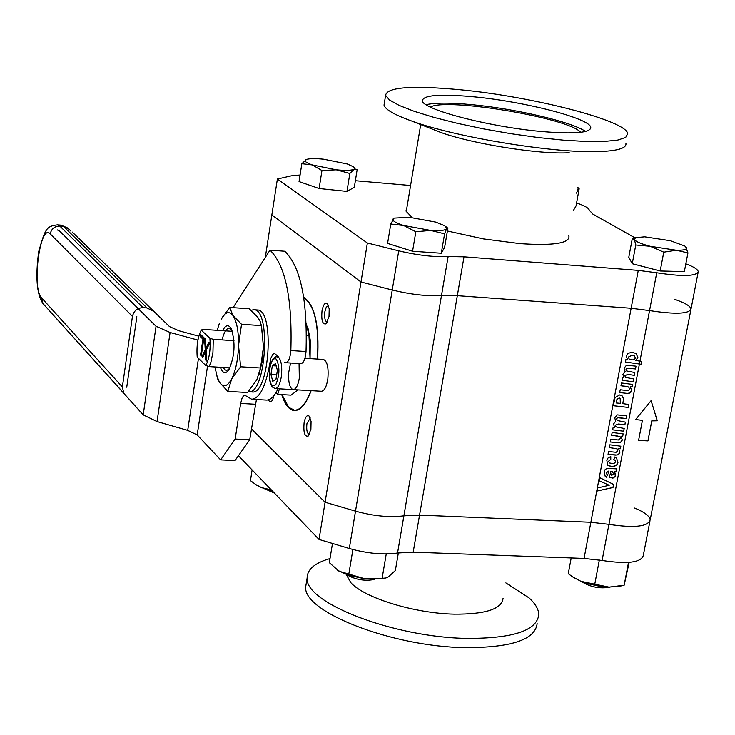 <?xml version="1.0" encoding="UTF-8"?>
<svg xmlns="http://www.w3.org/2000/svg" width="735" height="735" viewBox="0 0 735 735"><rect width="100%" height="100%" fill="white"/><g stroke="black" fill="none" stroke-linecap="round" stroke-linejoin="round"><path stroke-width="1.1" d="M580.687 132.328C569.212 118.032 445.759 97.351 430.398 107.099M585.574 131.473C572.032 121.964 516.255 108.881 472.807 104.765C450.619 102.634 435.056 102.615 426.107 104.71M569.221 152.696C540.574 154.763 471.815 143.876 440.348 132.282L432.263 129.112M384.387 102.836L384.019 105.133C385.177 109.515 394.318 114.779 411.435 120.935C457.685 138.024 561.678 154.497 603.6 151.373C619.182 150.399 626.624 147.753 625.926 143.444M540.629 131.427C488.334 126.723 422.037 109.276 422.359 100.75C423.139 95.054 440.412 93.758 474.149 96.855C524.992 101.641 590.269 118.482 590.765 127.421C590.453 132.934 573.741 134.266 540.629 131.427M460.569 89.799C533.187 96.68 626.734 120.705 627.727 133.715L625.687 137.417L617.869 140.045L604.492 141.442L586.126 141.487L563.626 140.174L538.121 137.537L510.935 133.706L483.538 128.891L457.39 123.342L433.843 117.37L414.108 111.288L399.114 105.399L389.504 100.015L385.599 95.366C386.895 87.116 411.885 85.26 460.569 89.799M300.082 174.985L291.216 175.84L277.38 179.028L367.371 243L361.004 282.001L392.233 290.013C410.893 294.524 427.301 296.38 441.478 295.571L457.326 295.681L631.144 308.259L649.547 310.593C675.217 314.534 689.035 313.992 691.019 308.985C689.035 313.992 675.217 314.534 649.547 310.593L631.144 308.259L457.326 295.681L441.478 295.571C427.301 296.38 410.893 294.524 392.233 290.013L361.004 282.001L271.849 214.923L265.289 257.48M367.371 243L398.737 250.846C417.48 255.275 433.944 257.186 448.139 256.561L464.015 256.827L638.265 270.388L656.732 272.768C682.484 276.718 696.33 276.351 698.25 271.656C697.791 269.368 693.656 266.759 685.838 263.828M277.38 179.028L271.849 214.923L361.004 282.001L325.081 502.244L355.501 511.156C373.692 516.108 389.816 517.67 403.892 515.823L419.566 515.106L590.866 522.263L608.957 524.349C634.13 528.171 647.866 526.701 650.163 519.948C649.749 516.145 644.577 512.185 634.654 508.06M410.58 185.514L355.373 180.709M634.957 237.828L592.86 214.115L589.259 210.136C588.772 208.06 584.545 205.681 576.58 202.989M568.771 235.889L569.028 236.817C568.467 243.524 552.095 245.793 519.93 243.625L483.207 238.884L447.404 231.01M412.078 217.523L405.931 210.991L406.786 208.317M346.203 574.476L350.871 582.708C364.376 597.941 414.476 613.376 454.175 614.138C485.44 614.368 501.739 609.085 503.071 598.299M505.864 582.892L529.007 597.858C535.429 603.711 538.682 609.306 538.783 614.662C536.899 630.593 513.002 638.504 467.092 638.375C393.914 637.521 304.373 602.654 307.129 577.976C307.212 569.377 314.837 562.909 330.006 558.563M306.431 582.267L305.677 586.916C302.884 611.814 392.315 646.855 465.439 647.608C511.33 647.664 535.227 639.652 537.138 623.583M251.416 428.863L325.081 502.244L251.416 428.863M649.896 521.308L643.263 555.605C640.902 562.642 627.185 564.269 602.094 560.474L584.059 558.425L413.18 552.16L397.543 553.014C383.495 555.035 367.408 553.529 349.3 548.494L319.018 539.435L238.443 455.728M319.018 539.435L325.081 502.244L355.501 511.156C373.692 516.108 389.816 517.67 403.892 515.823L419.566 515.106L590.866 522.263L608.957 524.349C634.13 528.171 647.866 526.701 650.163 519.948L690.826 310.005M685.636 246.648L687.932 252.913L676.329 250.249L663.769 252.179L650.163 246.289L676.329 250.249C684 250.396 687.335 249.459 686.343 247.419L684.845 246.06L670.458 240.74L644.705 236.835L635.518 237.653L634.424 239.555L632.265 238.7L628.792 257.232L632.247 263.718L635.757 245.003L634.424 239.555C635.904 241.659 641.15 243.901 650.163 246.289L635.757 245.003M663.769 252.179L660.186 270.985L684.34 271.601L687.932 252.913M660.186 270.985L632.247 263.718M581.514 581.541C590.279 587.081 599.76 588.955 609.94 587.155M441.294 253.253L444.592 233.849L430.646 230.422C439.888 231.02 445.226 230.441 446.641 228.668L447.872 228.254L444.611 247.447L441.294 253.253L412.565 251.241L415.826 231.755L403.653 225.507L390.772 224.037L394.034 218.176M412.565 251.241L387.575 243.414L390.772 224.037M444.592 233.849L446.641 228.668L444.804 225.82L435.781 222.108L409.23 217.275L394.254 218.102L393.106 218.92C392.178 220.776 395.687 222.962 403.653 225.507L430.646 230.422L415.826 231.755M346.497 574.586C355.336 579.722 364.762 581.33 374.795 579.41M319.119 188.518L321.958 170.529L312.21 164.906C305.879 162.683 303.84 160.919 306.082 159.624L306.164 159.578C309.077 158.448 314.92 158.328 323.694 159.21L347.425 164.015L353.82 166.983L354.5 168.839L349.842 173.469L336.272 169.803C345.303 170.685 351.165 170.529 353.875 169.316L357.164 169.555L354.307 187.324L346.966 191.403L319.119 188.518L299.053 181.582L301.837 163.703L306.55 159.422M346.966 191.403L349.842 173.469M321.958 170.529L336.272 169.803L312.21 164.906L301.837 163.703M264.242 488.628L274.403 493.084M573.374 210.532L576.047 205.947L579.162 188.766L578.261 188.849L576.525 193.167M577.168 189.593L578.261 188.849L577.591 187.287M279.456 388.833L277.674 394.383L291.023 395.145L297.997 389.908M307.708 326.707L310.289 340.277L310.069 358.616L308.966 335.362L306.201 323.051M306.467 335.206L308.966 335.362M277.674 394.383L276.066 392.49M281.955 394.621L288.745 407.365L294.423 410.194C300.551 410.204 306.054 403.69 310.942 390.662M317.437 359.075C319.256 325.651 314.709 305.2 303.785 297.73M571.205 557.957L568.265 573.704L573.006 577.122L581.008 581.339L609.012 587.127L598.878 586.126L588.496 583.856L581.008 581.339L572.289 576.644M621.452 585.868L609.012 587.127L624.134 585.235L628.526 562.413M594.744 584.261L599.347 559.996M624.134 585.235L629.16 562.367M385.085 578.197L365.038 578.831L382.108 578.344L385.958 577.967L388.346 576.874L395.347 570.544L398.361 552.876M382.108 578.344L386.242 553.942M332.486 543.468L329.326 562.67L339.019 571.205L365.038 578.831L348.62 575.312L337.613 570.332M348.767 574.384L352.901 549.504M272.299 490.897L261.559 487.617L271.362 489.923M252.123 469.941L250.451 480.653L256.414 484.99L261.559 487.617L255.605 484.466M607.45 474.773L606.522 477.217L605.227 476.445L604.39 472.44C604.096 469.711 605.723 468.388 609.278 468.461L616.536 468.866L616.022 471.585L614.69 471.741L615.314 476.161L613.1 478.044L609.829 477.382L608.314 471.117L606.467 472.825L607.45 474.773L606.485 477.19L605.41 476.602M616.49 468.875L615.985 471.558L614.653 471.714L615.562 475.168L614.837 476.859L612.742 478.09L609.976 477.502M608.562 471.117L606.43 472.798L606.945 474.47M612.815 471.943L610.436 471.346L611.18 475.086M610.831 474.654L611.768 475.334L613.606 474.029L612.476 471.741L610.473 471.374L610.794 474.626M613.55 484.402L612.962 487.489L597.252 490.971M609.223 485.265L599.172 480.754L599.751 477.695L613.587 484.429L612.999 487.516L597.243 491.008L597.831 487.884L609.223 485.265L599.245 480.782M623.124 433.889L622.646 436.434L620.91 436.167L622.251 439.934L620.469 442.452L618.19 442.837L610.372 441.983M619.302 436.48L611.639 435.258M626.551 415.817L626.027 418.573L617.446 417.71L616.619 418.831L617.336 420.622M625.356 422.12L624.833 424.876L618.631 423.994L615.425 425.124L616.132 426.971M624.162 428.45L623.638 431.206L612.659 429.819L613.137 427.292L614.57 427.421L613.532 423.994L615.746 421.201L614.69 417.847L617.124 414.871L626.597 415.826L626.073 418.601L619.559 417.664M619.192 397.975L616.959 399.454L616.196 402.964L620.294 403.35L620.193 398.361L619.155 397.947L616.922 399.427L616.16 402.936M620.074 398.269L619.155 397.947M632.513 384.396L632.026 386.968L630.29 386.702L631.622 390.505L629.831 393.041L627.543 393.436L619.688 392.554M628.618 386.987L620.974 385.756M635.61 360.444L637.87 357.587L636.106 353.526L637.907 357.614L635.61 360.444L641.627 361.445L641.095 364.257L625.448 362.043L625.935 359.424L627.488 359.58L626.33 356.108L627.874 353.462L631.898 352.221L636.142 353.544M625.467 386.27L620.965 385.783L621.498 382.981L632.559 384.405L632.063 386.996L630.327 386.729L631.659 390.533L630.749 392.389L627.837 393.464L619.688 392.573L620.211 389.78L627.479 390.561L629.096 390.009L629.509 389.137L628.737 387.069L625.43 386.242M628.985 368.042L626.854 368.088L626.018 369.218L626.661 370.964L634.81 372.535L634.277 375.337L628.048 374.437L624.823 375.567L625.448 377.377L633.598 378.92L633.065 381.722L622.003 380.298L622.49 377.716L623.923 377.863L622.885 374.4L625.108 371.579L624.052 368.189L626.496 365.194L636.014 366.168L635.481 368.97L626.817 368.07L625.981 369.19L626.771 371.046M633.065 381.722L622.003 380.28M634.277 375.337L628.012 374.418L624.787 375.539L625.549 377.459M635.481 368.97L628.949 368.024M623.546 398.682L622.83 403.653L628.747 404.498L628.186 407.429L613.293 405.729L615.048 397.552L619.715 394.943L622.104 395.834L623.546 398.682L622.83 403.625M621.654 395.522L623.51 398.655M628.186 407.429L613.302 405.702M619.596 417.691L617.474 417.737L616.656 418.858L617.235 420.539L625.402 422.129L624.879 424.904L618.668 424.021L615.461 425.142L616.031 426.897L624.199 428.459L623.675 431.234L612.659 429.846M620.956 436.195L622.288 439.962L621.645 441.487L620.074 442.663L610.362 442.011L610.886 439.245L618.411 439.999L620.138 438.584C621.305 437.343 619.963 436.397 616.114 435.745L611.63 435.276L612.154 432.502L623.17 433.889L622.683 436.461L620.91 436.167M618.622 448.488L619.954 452.245L618.117 454.781L615.489 455.121L608.047 454.294L608.571 451.529L616.086 452.282L617.813 450.867L617.106 448.883L609.315 447.578L609.839 444.813L620.836 446.191L620.349 448.754L618.585 448.46L619.917 452.218L619.081 453.982L617.078 455.066L608.056 454.267M620.349 448.754L618.585 448.46M616.987 448.782L609.315 447.551M616.426 457.822L617.988 462.388L616.555 465.117L612.42 466.606L608.001 465.42M610.767 459.403L608.745 461.111L609.306 462.949L613.762 463.684L615.562 461.911L615.039 460.257L613.789 459.614L614.8 456.986L616.702 458.043L617.749 463.399L616.233 465.457L613.514 466.55L611.171 466.55L607.781 465.246L606.779 460.046L608.231 457.721L610.776 456.637L610.767 459.403L608.709 461.084L609.407 463.032M614.901 460.147L613.798 459.605M610.739 456.637L610.73 459.375M638.586 440.403L642.418 420.365L635.628 419.575L651.109 400.63L657.292 420.797L651.798 420.898L647.958 440.908L638.586 440.403L647.921 440.881L651.761 420.87L657.255 420.778L651.091 400.658M635.646 419.556L642.418 420.365M328.462 305.585L326.257 307.166L324.888 311.622C324.245 317.63 324.971 321.14 327.075 322.15L327.323 322.132M698.066 272.621L691.019 308.985C690.404 306.091 684.974 302.884 674.73 299.356M641.095 364.257L625.448 362.024M329.023 316.546L326.018 323.841C322.555 324.64 321.213 320.322 322.003 310.859C323.299 304.529 325.09 302.149 327.406 303.72L329.207 308.829L329.023 316.546M310.262 417.985L306.927 423.672C306.293 429.782 307.037 433.365 309.169 434.413L309.389 434.394M310.905 429.277L308.121 436.112C304.667 436.856 303.316 432.446 304.079 422.873C305.282 416.901 306.982 414.659 309.187 416.148L311.061 421.375L310.905 429.277M303.72 297.271C314.791 304.658 319.413 325.256 317.584 359.084M311.135 390.671C306.192 403.965 300.615 410.608 294.404 410.608C289.186 410.075 284.969 404.737 281.744 394.612M273.935 395.632C272.299 402.027 270.462 403.432 268.413 399.858M635.968 366.159L635.444 368.952M634.764 372.526L634.241 375.309M633.552 378.911L633.028 381.695M628.701 404.489L628.149 407.401M620.799 446.182L620.312 448.727M634.351 355.823L632.155 355.124L628.351 357.063L629.289 359.259M641.591 361.445L641.058 364.229M632.192 355.152L628.388 357.081L629.178 359.176L632.706 359.911L634.93 358.809L635.316 357.936L634.507 355.924L632.155 355.124M200.545 355.079L202.924 339.138L200.232 336.575L200.554 334.443L203.981 337.687L201.271 355.777L200.545 355.079L201.335 355.124L203.724 339.184L201.023 336.63L201.252 335.105M233.978 340.673L213.279 339.34L209.898 338.265L201.243 330.116L202.658 329.363L232.324 331.31M209.898 338.265C210.734 349.474 209.365 358.561 205.809 365.515L197.21 357.118C196.401 346.075 197.743 337.08 201.243 330.116M209.668 343.07L206.112 350.457L206.682 361.032L205.809 360.187L205.387 351.909L202.823 357.284L202.033 356.521L205.23 349.741L204.587 338.265L205.488 339.111L205.975 348.261L208.786 342.234L209.668 343.07M205.809 365.515L209.172 366.609L210.945 362.098L212.948 352.24L213.279 339.34M209.172 366.609L229.945 367.867M205.809 360.187L206.608 360.233L206.186 351.955L205.387 351.909M203.062 356.797L206.02 349.796L205.423 339.055M202.033 356.521L202.823 356.567M205.23 349.741L206.02 349.796M205.975 348.261L206.774 348.307L209.346 342.776M206.434 347.205L207.233 347.26M202.924 339.138L203.724 339.184M200.232 336.575L201.023 336.63M275.23 388.585L272.198 386.95L270.241 382.99L269.313 377.432L269.414 370.633L270.48 364.588L272.85 359.093L276.002 356.668L278.565 357.21C281.505 360.894 282.396 367.564 281.239 377.202C279.916 384.478 277.913 388.273 275.23 388.585L293.228 389.633C296.168 389.21 298.263 385.002 299.503 376.981L299.062 363.54L299.32 378.277C297.987 385.544 295.957 389.329 293.228 389.633C289.957 388.512 288.405 383.22 288.579 373.748M270.949 374.574L272.327 365.718L275.551 363.559L277.389 370.311L275.992 379.214L272.768 381.327L270.949 374.574L276.663 374.914M276.195 365.947L272.327 365.718M288.625 372.893L290.573 363.017M293.228 389.633L321.461 391.268C324.466 390.855 326.597 386.665 327.856 378.681C328.747 367.546 327.25 361.133 323.372 359.443L304.924 358.294M157.051 421.559L170.088 332.496L156.05 326.257L143.196 414.871L157.051 421.559L187.71 430.379L197.2 434.945L220.638 459.88L235.016 460.569L249.716 439.787L235.163 439.052L220.638 459.88M170.088 332.496L197.926 340.084M198.817 336.18L178.89 330.759L169.519 326.616L72.287 232.104M57.339 229.926L59.682 231.13L156.05 326.257M233.087 307.662L270.002 250.13C285.483 265.473 292.429 298.952 290.849 350.558C290.169 358.055 288.506 362.116 285.869 362.722L284.785 362.226M285.869 362.722L300.992 363.65C303.665 363.053 305.347 359.002 306.026 351.523C307.57 300.018 300.505 266.594 284.822 251.26L270.002 250.13M278.537 356.65L274.477 353.471L272.933 354.206L270.884 358.101L269.561 364.716C265.565 386.849 259.611 398.361 251.701 399.261L244.856 395.237L243.414 395.944L242.072 398.113L240.648 403.432L235.163 439.052M251.701 399.261L266.419 400.097C270.517 400.198 274.385 396.413 278.014 388.751M249.716 439.787L256.423 399.537M143.196 414.871L48.17 309.343M57.44 224.864L61.033 225.149L63.412 226.352L59.811 226.077L57.44 224.864C46.424 226.343 45.377 228.291 38.716 251.535C35.308 276.856 36.722 294.193 42.961 303.564L123.774 393.161L122.359 386.968L41.629 297.923L42.961 303.564L44.21 304.952M41.629 297.923C31.412 288.386 40.186 222.347 50.219 233.905L132.438 316.408L122.359 386.968M132.438 316.408C133.807 310.776 137.353 307.864 143.059 307.68L59.811 226.077C54.62 226.196 51.422 228.805 50.219 233.905M70.973 231.176L68.989 229.246L63.412 226.352L147.018 307.947L143.059 307.68M147.018 307.947L153.119 311.07M126.742 387.216L136.839 316.702M248.265 391.746L248.54 391.773C266.006 395.026 271.435 308.682 253.704 309.72L251.094 310.271M248.54 391.773L252.077 391.975C269.589 395.228 275.019 308.93 257.241 309.968L253.704 309.72M222.043 339.901C225.039 328.674 228.401 325.734 232.141 331.099L232.49 331.843M220.399 367.289C222.687 373.343 225.461 374.253 228.714 370.017L229.825 367.867C227.4 371.147 225.204 371.01 223.229 367.454M228.714 370.017C234.787 356.613 235.65 342.877 231.304 328.821C228.567 324.163 225.673 324.778 222.622 330.676M214.932 366.958L217.551 378.387L219.526 382.411L216.448 374.942M219.296 323.575L217.202 330.318M227.822 391.397L219.526 382.411C223.385 387.758 227.427 386.628 231.672 379.012L227.822 391.397L247.539 392.527L256.809 379.848L260.512 367.987L263.461 346.938L262.101 361.877L258.885 374.914M240.611 366.783L231.672 379.012C235.779 370.541 238.076 359.323 238.544 345.349L240.611 366.783L260.512 367.987M229.678 307.432L233.059 315.627C229.256 310.749 225.323 311.906 221.281 319.109L229.678 307.432L249.312 308.773L257.801 317.3L260.162 321.425L261.394 325.605L263.461 346.938L261.568 326.533M241.521 324.282L238.544 345.349C238.673 331.494 236.845 321.59 233.059 315.627L241.521 324.282L261.394 325.605M398.737 250.846L349.3 548.494M656.732 272.768L602.094 560.474M638.265 270.388L584.059 558.425M448.139 256.561L397.543 553.014M464.015 256.827L413.18 552.16M205.497 354.564L206.296 354.61M276.241 359.139C279.952 366.526 279.796 375.052 275.772 384.708C270.93 387.786 268.937 382.375 269.809 368.474C271.316 360.683 273.466 357.568 276.241 359.139M306.026 351.523L290.849 350.558M271.288 362.125L269.975 362.043M270.434 364.771L269.561 364.716M255.229 404.25L240.648 403.432M197.2 434.945L207.546 366.085M198.468 358.349L187.71 430.379M406.189 211.9L420.705 124.573M440.348 132.282L411.435 120.935M590.499 128.937L590.765 127.421M385.599 95.366L384.019 105.133M568.688 238.664L569.028 236.817M305.677 586.916L307.129 577.976M635.518 237.653L632.771 238.535M394.254 218.102L393.712 218.286M446.053 226.784L447.486 227.896M354.114 167.249L355.308 168.168M577.857 187.535L578.831 188.316M294.423 410.194L296.839 410.332M574.255 578.022L573.006 577.122M257.094 485.44L256.414 484.99M327.893 304.373L327.406 303.72M326.588 323.262L326.018 323.841M309.665 416.773L309.187 416.148M308.672 435.543L308.121 436.112M61.033 225.149L67.767 228.043M232.141 331.099L231.304 328.821M217.551 378.387L217.725 379.104"/></g></svg>
